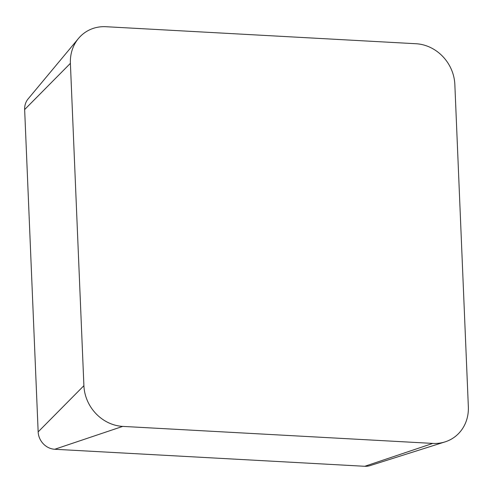 <?xml version="1.0" encoding="UTF-8"?>
<svg xmlns="http://www.w3.org/2000/svg" width="493" height="493" viewBox="0 0 493 493"><rect width="100%" height="100%" fill="white"/><g stroke="black" fill="none" stroke-linecap="round" stroke-linejoin="round"><path stroke-width="0.74" d="M78.467 38.472L28.095 98.933A17.045 15.357 56.1 0 0 24.65 109.557L38.158 431.88A17.045 15.357 56.1 0 0 54.735 449.265L364.777 466.286A17.045 15.357 56.1 0 0 370.015 465.632L445.043 441.888A39.915 35.971 56.1 0 0 468.35 406.774L454.842 84.457A39.915 35.971 56.1 0 0 416.018 43.735L105.977 26.714A39.915 35.971 56.1 0 0 78.467 38.472A39.915 35.971 56.1 0 0 70.394 63.35L83.902 385.674A39.915 35.971 56.1 0 0 122.732 426.396L432.768 443.41A39.915 35.971 56.1 0 0 445.043 441.888M122.732 426.396L54.735 449.265M83.902 385.674L38.158 431.88M432.768 443.41L364.777 466.286M70.394 63.35L24.65 109.557"/></g></svg>
